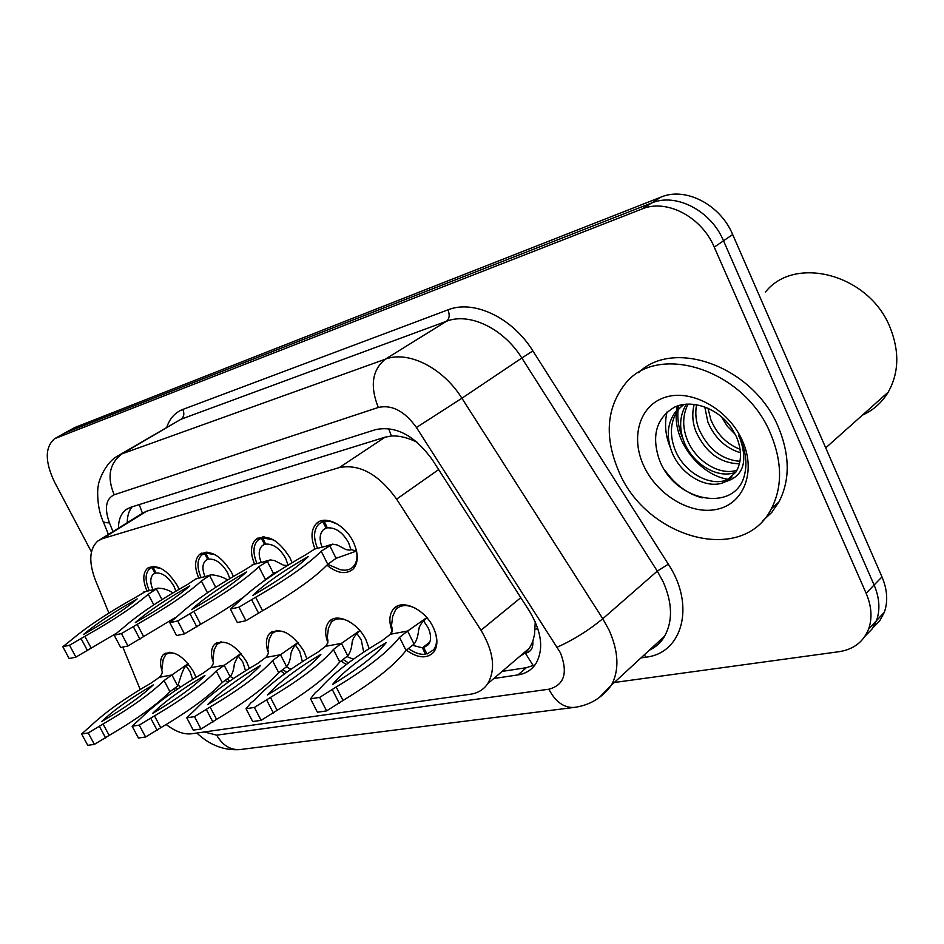 <?xml version="1.0" encoding="UTF-8"?>
<svg xmlns="http://www.w3.org/2000/svg" width="944" height="944" viewBox="0 0 944 944"><rect width="100%" height="100%" fill="white"/><g stroke="black" fill="none" stroke-linecap="round" stroke-linejoin="round"><path stroke-width="1.42" d="M198.795 578.188L209.603 575.474L201.379 581.02C187.915 593.28 166.51 607.724 137.199 624.35L121.41 633.577L114.165 635.206L123.581 627.465C138.532 614.367 159.866 600.03 187.561 584.466L195.762 578.955L198.795 578.188C194.322 567.497 194.57 559.591 199.514 554.458C210.028 549.231 220.684 555.178 231.504 572.312L233.369 576.489M254.585 564.134C250.148 553.267 250.514 545.089 255.659 539.59C267.046 533.561 278.48 539.602 289.926 557.715L292.074 562.742M314.942 548.794C310.611 537.832 311.095 529.431 316.382 523.578C324.736 514.633 345.138 524.569 353.292 541.88C358.531 553.42 358.555 562.412 353.339 568.866C346.389 574.861 337.586 573.622 326.907 565.185M147.075 591.204C142.615 580.713 142.745 573.079 147.476 568.276C157.2 563.71 167.194 569.551 177.46 585.811L179.077 589.304M212.766 660.93C210.642 653.472 211.279 647.914 214.666 644.245C224.884 638.734 235.552 644.61 246.691 661.897L249.369 668.399M267.907 651.679C265.441 643.643 266.031 637.542 269.677 633.377C280.71 627.017 292.144 632.976 303.968 651.254L306.906 658.829M327.934 642.923C324.594 633.813 324.96 626.745 329.043 621.718C336.595 612.255 357.729 622.391 365.942 639.737L369.069 648.386M392.409 631.819C388.763 622.344 389.058 614.804 393.294 609.21C401.306 598.378 424.611 608.679 433.19 627.241C437.874 637.448 438.11 645.672 433.91 651.938C427.219 659.006 418.05 658.428 406.38 650.18M161.79 670.275C159.737 663.054 160.327 657.767 163.572 654.393C173.035 649.566 183.042 655.36 193.591 671.762L196.022 677.379M532.805 641.472L529.549 648.032L525.395 653.224C530.858 652.009 533.325 648.091 532.805 641.472L534.552 634.297L535.248 621.825M417.13 442.264C407.855 437.662 399.288 435.573 391.441 435.998L385.117 437.166L146.485 511.27L142.438 513.206L139.24 504.592M519.589 656.517L524.699 653.331M166.144 724.52C175.442 731.553 183.879 734.644 191.455 733.795L470.537 694.218C477.947 693.12 483.67 689.616 487.706 683.704C495.895 669.355 493.653 651.525 480.98 630.226L396.622 499.14C378.662 474.254 359.57 463.716 339.333 467.563L102.471 538.646L97.822 541.006C89.291 548.865 88.524 561.999 95.497 580.371L108.902 613.093M122.814 647.065L140.208 689.521M227.834 682.453L225.25 680.317M284.581 673.827L280.899 671.007M346.212 664.564L341.079 660.989M175.372 690.524L173.637 688.99M91.426 551.91L54.563 482.124C44.816 461.581 44.852 447.09 54.669 438.665L642.026 208.978C666.358 198.559 701.557 216.695 714.254 247.139L866.132 593.257L874.109 585.02C879.537 597.882 880.339 609.741 876.516 620.609L871.878 629.247L865.07 636.114L871.878 629.247L876.516 620.609C880.339 609.741 879.537 597.882 874.109 585.02L723.529 240.803L874.109 585.02L881.979 576.89C887.36 589.681 888.139 601.505 884.304 612.337L879.678 620.94L872.905 627.784M642.026 208.978L651.584 202.995C675.892 192.564 710.95 210.524 723.529 240.803C710.95 210.524 675.892 192.564 651.584 202.995L65.785 432.576L651.584 202.995L661.024 197.084C685.309 186.641 720.225 204.435 732.686 234.537L881.979 576.89M63.755 433.579L55.543 438.181M64.629 433.084L74.788 427.526L661.024 197.084M866.132 593.257C871.607 606.19 872.445 618.096 868.633 628.987C863.477 641.861 853.624 649.425 839.086 651.69L614.296 682.5M493.795 678.512L517.973 674.901C525.702 673.697 531.649 669.992 535.814 663.774C543.897 649.484 541.844 632.055 529.643 611.476L432.494 459.999C414.841 435.526 395.855 425.414 375.523 429.65L130.425 507.388L125.965 509.654C121.021 513.489 118.519 519.66 118.448 528.168M535.059 664.871L526.304 667.703L502.149 671.396M127.239 522.716C127.287 516.085 128.88 510.81 132.03 506.881M175.832 653.803C171.501 652.304 168.103 652.67 165.625 654.888L163.17 659.431M175.454 687.68L177.271 689.238M163.159 659.419L161.802 670.417C162.816 672.258 161.99 674.559 159.3 677.308L151.488 682.854C125.387 697.899 105.114 712.283 90.659 725.983L81.621 733.984L87.768 745.335L94.376 744.379L109.185 735.4C136.632 719.316 156.893 704.731 169.932 691.657L177.732 686.04L181.826 673.497C184.127 667.939 185.449 665.52 185.803 666.24L185.461 666.783L186.263 666.157L190.086 671.833L192.67 679.409M180.705 686.961L178.428 685.438M186.263 666.157L188.245 663.75M188.163 663.656L171.902 674.96L177.732 686.04M159.3 677.308L171.902 674.96L164.067 680.541L169.932 691.657M81.621 733.984L88.217 732.969L103.049 724.013C130.579 707.965 150.922 693.474 164.067 680.541M101.539 721.653C124.561 708.165 141.812 695.905 153.294 684.872C131.169 697.734 113.917 709.994 101.539 721.653M103.049 724.013L109.185 735.4M88.217 732.969L94.376 744.379M99.486 726.55L105.634 737.96M160.869 568.359L153.152 567.202L154.427 566.376M152.928 589.729C149.978 582.625 150.096 577.457 153.294 574.223L155.843 572.713M153.152 567.202L155.972 572.973C162.533 572.678 168.516 577.091 173.908 586.224L175.926 591.145M155.099 573.197L151.949 567.521L149.553 568.878C145.069 573.433 144.987 580.69 149.305 590.637M151.949 567.521L153.789 566.329M143.547 592.089L156.374 588.867L148.243 594.26C134.461 606.249 113.339 620.267 84.877 636.327L69.514 645.224L62.811 646.734L72.287 639.206C87.45 626.427 108.501 612.503 135.44 597.446L145.494 591.534M172.941 592.915C168.268 589.776 163.17 588.195 157.66 588.183L156.374 588.867L161.99 599.605M116.053 633.471L75.898 657.118L69.172 658.558L62.811 646.734M137.187 598.921C125.163 609.187 107.25 621.058 83.438 634.533C96.43 623.642 114.342 611.771 137.187 598.921M153.801 604.88L148.243 594.26M91.214 648.186L84.877 636.327M87.521 650.664L81.16 638.781M75.898 657.118L69.514 645.224M228.743 643.584C223.645 641.684 219.669 642.073 216.79 644.752L214.194 649.732L212.837 660.47C213.969 662.417 213.226 664.836 210.571 667.75L224.153 665.225L230.124 676.73C232.484 673.839 233.876 669.591 234.301 663.974C237.416 656.965 239.056 654.109 239.21 655.431L238.454 656.446L242.844 662.004L245.523 670.783M227.138 678.925L229.817 681.072M233.64 678.465L230.383 676.529M238.891 656.115L241.121 653.531M241.062 653.46L216.235 670.983L222.241 682.524L230.124 676.73M210.571 667.75L202.677 673.461C175.867 689.037 155.347 703.87 141.116 717.971L132.136 726.219L139.252 725.122L154.486 715.847C182.806 699.209 203.385 684.258 216.235 670.983M152.539 713.452C176.209 699.48 193.662 686.831 204.919 675.491C182.192 688.801 164.74 701.451 152.539 713.452M132.136 726.219L138.449 738.031L145.588 737.004L160.775 727.694C189.024 711.021 209.509 695.964 222.241 682.524M154.486 715.847L160.775 727.694M139.252 725.122L145.588 737.004M150.875 718.478L157.176 730.337M285.985 632.645C279.943 630.203 275.235 630.616 271.86 633.884L269.134 639.359M282.858 669.532L286.657 672.329M295.425 645.047L299.732 651.407L302.399 661.685M290.988 669.272L286.351 666.912M293.277 647.761L298.162 642.51M298.115 642.463L280.498 654.723L286.634 666.7C289.006 663.774 290.422 659.443 290.894 653.696L291.708 650.864M269.111 639.348L267.801 649.755C269.064 651.808 268.415 654.381 265.842 657.449L280.498 654.723L272.509 660.658L278.681 672.671L286.634 666.7M265.842 657.449L257.877 663.349C230.312 679.456 209.556 694.784 195.632 709.31L186.759 717.818L194.476 716.638L210.111 707.009C239.269 689.745 260.06 674.299 272.509 660.658M207.668 704.59C232.012 690.099 249.664 677.025 260.603 665.378C237.251 679.149 219.61 692.223 207.668 704.59M186.759 717.818L193.249 730.125L200.989 729.016L216.577 719.352C245.652 702.041 266.35 686.489 278.681 672.671M210.111 707.009L216.577 719.352M194.476 716.638L200.989 729.016M206.453 709.735L212.943 722.089M348.183 620.987C340.926 617.765 335.309 618.178 331.309 622.238L328.465 628.208M343.097 659.431L348.395 662.912M356.832 633.377L361.257 639.961L363.711 652.151M353.457 659.219L346.861 656.528M355.251 635.288L359.865 630.592M359.829 630.557L341.468 643.36L347.758 655.844C350.141 652.87 351.593 648.445 352.112 642.569L352.82 639.938M328.441 628.197L327.167 638.203C328.571 640.362 328.052 643.076 325.586 646.321L341.468 643.36L333.409 649.496L339.746 662.015L347.758 655.844M325.586 646.321L317.55 652.398C289.206 669.107 268.261 684.955 254.738 699.929L251.057 702.714L246.018 708.708L254.408 707.422L270.468 697.427C300.499 679.479 321.479 663.502 333.409 649.496M267.435 694.985C292.498 679.928 310.305 666.405 320.866 654.428C296.853 668.718 279.046 682.229 267.435 694.985M246.018 708.708L252.697 721.546L261.099 720.343L277.123 710.313C307.06 692.318 327.934 676.211 339.746 662.015M270.468 697.427L277.123 710.313M254.408 707.422L261.099 720.343M266.774 700.247L273.441 713.145M416.103 608.597C407.289 604.231 400.468 604.608 395.642 609.718L392.751 616.196M408.469 648.516C414.369 652.847 420.021 654.77 425.414 654.298L426.653 653.295M423.467 620.739L428.021 627.524C431.243 634.569 431.396 640.256 428.47 644.575L423.655 647.643L429.414 643.041M425.414 654.298L422.464 647.855L412.516 645.295M423.655 647.643L427.042 654.027L433.709 649.743C436.647 645.672 437.284 640.256 435.644 633.483M422.452 621.919L426.841 617.659M422.464 647.855L429.886 641.92M427.007 617.494L407.631 631.029L414.086 644.056C416.481 641.047 417.968 636.516 418.546 630.486L419.207 627.937M392.728 616.184L391.5 625.683L392.421 629.648L390.379 634.25L407.631 631.029L399.536 637.365L406.038 650.44L414.086 644.056M390.379 634.25L382.296 640.528C353.115 657.874 332.028 674.264 319.037 689.722L315.32 692.613L310.541 698.796L319.686 697.392L336.182 686.996C367.133 668.317 388.244 651.773 399.536 637.365M332.477 684.53C358.283 668.859 376.219 654.865 386.261 642.545C361.564 657.378 343.64 671.373 332.477 684.53M310.541 698.796L317.408 712.224L326.577 710.903L343.026 700.46C373.871 681.733 394.875 665.06 406.038 650.44M336.182 686.996L343.026 700.46M319.686 697.392L326.577 710.903M332.465 689.911L339.321 703.41M214.984 554.647L205.792 553.101L207.161 552.181M205.013 576.631C202.063 569.385 202.264 564.04 205.591 560.583L208.541 558.813M205.792 553.101L208.683 559.096C215.716 558.73 222.029 563.297 227.598 572.796L229.817 578.601M207.727 559.344L204.494 553.444L201.65 555.072C196.966 559.957 196.789 567.462 201.107 577.61M204.494 553.444L206.441 552.157M195.762 578.955L197.674 578.389M227.669 579.899C222.654 576.949 217.085 575.226 210.949 574.766L209.603 575.474L215.728 587.357M174.888 617.801L127.983 645.967L120.714 647.525L114.165 635.206M189.768 585.905C177.968 596.396 159.819 608.62 135.322 622.58C148.125 611.417 166.274 599.192 189.768 585.905M207.479 592.808L201.379 581.02M143.712 636.716L137.199 624.35M139.972 639.277L133.434 626.899M127.983 645.967L121.41 633.577M273.736 539.992L262.656 537.856L264.131 536.853M261.228 562.494C258.302 555.131 258.573 549.597 262.031 545.892L265.465 543.791M262.656 537.856L265.618 544.11C273.194 543.661 279.861 548.381 285.619 558.27L288.014 565.043L286.952 565.55L283.283 565.078L274.61 560.618L270.055 559.875L258.857 566.707C245.782 579.227 224.141 594.118 193.933 611.382L177.708 620.94L169.837 622.698L179.148 614.756C193.803 601.328 215.385 586.554 243.894 570.436L254.03 564.193M264.591 544.381L261.252 538.233L257.854 540.228C252.992 545.455 252.709 553.231 257.004 563.556M261.252 538.233L263.329 536.829M278.846 570.967L273.5 573.492L261.594 582.719M252.178 564.772L267.152 560.996L273.5 573.492M243.859 596.868C231.681 605.659 217.273 614.792 200.635 624.279L184.458 633.872L176.563 635.56L169.837 622.698M246.608 571.828C235.115 582.554 216.754 595.157 191.526 609.623C204.081 598.189 222.442 585.587 246.608 571.828M265.24 579.25L258.857 566.707M200.635 624.279L193.933 611.382M196.848 626.922L190.122 614.001M184.458 633.872L177.708 620.94M339.746 569.515L339.946 569.574C345.516 570.978 349.964 569.999 353.28 566.66C356.572 562.99 357.658 557.774 356.549 551.025L356.502 550.765M337.858 524.38L330.778 521.513L324.276 521.336L325.869 520.25M322.105 547.178C319.214 539.732 319.556 534.009 323.108 530.032L327.143 527.507M324.276 521.336L327.308 527.873C335.498 527.33 342.566 532.215 348.513 542.529L350.92 549.609L349.858 550.128L346.118 549.632L337.209 544.959L332.559 544.145L321.196 551.178C308.653 563.969 286.811 579.321 255.659 597.257L238.974 607.181L230.395 609.104L239.552 600.939C253.794 587.168 275.601 571.934 304.947 555.225L315.107 548.806M313.302 549.396L329.574 545.302L336.088 558.341L356.549 551.025L350.92 549.609M326.199 528.156L322.765 521.749L318.671 524.227C313.632 529.832 313.255 537.868 317.526 548.334M322.765 521.749L324.96 520.238M336.088 558.341L327.757 564.276C315.355 577.268 293.619 592.749 262.55 610.744L245.924 620.704L237.322 622.544L230.395 609.104M308.263 556.559C297.183 567.521 278.645 580.513 252.638 595.546C264.851 583.817 283.401 570.813 308.263 556.559M327.757 564.276L321.196 551.178M262.55 610.744L255.659 597.257M258.727 613.47L251.8 599.971M245.924 620.704L238.974 607.181M731.978 476.991C715.363 489.901 684.081 474.549 674.665 448.742C669.237 433.532 670.606 420.328 678.76 409.153L683.432 404.48M683.952 404.41L675.633 411.584C667.479 422.77 666.122 435.986 671.562 451.22C680.435 475.139 708.13 490.786 725.523 481.641L735.883 472.118C741.831 461.935 741.996 450.099 736.391 436.635L731.706 428.246C718.502 408.351 692.247 398.946 674.771 407.017C656.741 417.696 651.443 434.818 658.877 458.406C673.638 501.854 734.916 513.548 744.403 475.422C747.294 464.082 745.996 452.093 740.533 439.456L738.456 435.184L740.308 439.302C747.908 462.395 742.975 476.519 725.523 481.641M736.969 470.218C719.505 476.142 695.079 460.814 686.925 438.913C682.252 426.417 682.654 414.782 688.105 404.044M686.43 404.138C679.692 415.171 678.842 427.573 683.881 441.355C692.377 464.212 718.384 479.646 735.895 472.094M739.954 461.333C721.735 459.74 708.071 449.049 698.985 429.249C695.834 421.189 695.032 412.988 696.566 404.646M694.206 404.303C691.858 413.425 692.448 422.534 695.988 431.656C705.793 452.613 720.272 463.327 739.423 463.787M740.096 449.309C726.679 444.046 716.933 434.193 710.844 419.738L707.965 408.138M704.755 406.84L707.894 422.11C714.809 438.051 725.653 448.27 740.438 452.742M721.299 416.575L727.328 426.251L735.364 434.476M765.525 291.956C794.801 254.786 869.542 274.326 890.275 327.969C899.573 351.616 898.9 372.998 888.245 392.102C881.967 402.522 873.353 410.203 862.403 415.148M770.587 433.662C782.281 461.887 782.541 486.927 771.354 508.781C742.704 565.55 646.546 538.328 618.981 471.847C604.243 437.532 606.26 408.268 625.022 384.043C657 342.141 744.179 368.974 770.587 433.662M638.569 372.679C673.721 337.893 753.642 366.626 778.352 427.089C789.951 455.173 790.152 480.13 778.942 501.948L771.755 512.403L762.681 520.923M643.655 465.628C630.108 436.576 639.926 404.398 666.216 396.976C692.294 389.117 728.839 409.637 742.444 440.754C756.439 471.752 743.695 503.848 716.992 509.3C690.465 515.223 656.847 494.786 643.655 465.628M678.63 405.578L678.04 409.708M678.004 410.133C677.261 420.186 678.948 429.839 683.055 439.102M667.007 411.973C664.328 423.762 665.39 435.503 670.181 447.208M664.694 469.994C675.149 484.779 687.68 494.066 702.289 497.854M677.249 406.038L676.518 410.888M676.376 412.552C673.426 442.547 701.486 476.154 729.087 479.446M537.75 628.279L535.106 629.589M388.633 428.576L391.441 435.998M525.395 653.224L533.266 665.732M146.485 511.27L102.471 538.646M385.117 437.166L339.333 467.563M438.641 469.581L396.622 499.14M520.793 597.682L480.98 630.226M74.788 427.526L56.687 437.662M732.686 234.537L714.254 247.139M204.341 731.966L216.719 735.164L548.877 689.214C564.323 685.061 568.17 672.919 560.429 652.8L416.434 427.502C404.669 411.136 391.949 404.457 378.296 407.466L114.189 494.774C105.834 498.845 104.241 508.202 109.433 522.834L112.961 531.59M240.85 749.465L239.847 749.595C230.218 750.079 222.513 745.264 216.719 735.164M109.433 522.834C104.76 522.882 102.448 521.843 102.471 519.731C96.465 506.055 97.421 486.868 98.377 485.653C97.574 484.815 103.864 463.657 117.469 456.129L122.012 453.828L385.235 359.227C407.961 350.318 442.771 367.511 461.911 398.238L602.779 618.745L609.045 630.061C618.65 651.667 619.453 670.016 611.452 685.12L599.204 697.64M649.189 650.322C655.738 647.159 660.894 642.404 664.67 636.067C672.871 621.046 672.411 603.039 663.29 582.059L657.295 571.108L602.779 618.745C588.631 630.391 573.468 639.867 557.29 647.171M166.793 427.219C169.778 418.393 175.124 412.469 182.817 409.436L447.963 309.856C473.569 299.413 512.203 317.455 532.888 350.92L668.34 564.193C695.693 605.552 682.465 653.354 645.826 657.189L640.976 657.909M114.189 494.774C106.79 477.062 109.398 463.41 122.012 453.828L181.047 419.219L119.699 454.819M416.434 427.502L461.911 398.238L521.843 358.024C503.459 328.335 469.251 312.157 446.441 321.279L181.047 419.219C183.997 416.965 184.587 413.708 182.817 409.436M668.34 564.193L657.295 571.108L521.843 358.024L532.888 350.92M378.296 407.466C369.824 386.072 372.137 369.989 385.235 359.227L446.441 321.279C449.462 318.777 449.969 314.966 447.963 309.856M645.826 657.189L644.315 654.829M575.049 707.304L573.869 707.457C563.769 707.835 555.438 701.758 548.877 689.214M653.319 647.985L652.776 647.029M526.304 667.703L517.973 674.901M199.514 554.458L201.461 553.172M255.659 539.59L258.09 537.962M316.382 523.578L319.461 521.466M147.476 568.276L149.058 567.261M214.666 644.245L216.813 642.711M269.677 633.377L272.32 631.453M329.043 621.718L332.323 619.276M393.294 609.21L397.424 606.048M163.572 654.393L165.33 653.165M141.73 513.701L100.088 539.59M529.549 648.032L487.706 683.704M884.304 612.337L868.633 628.987M196.859 733.028C209.662 745.123 223.988 750.645 239.847 749.595L573.869 707.457C589.469 705.463 602.001 698.017 611.452 685.12L664.67 636.067C661.225 642.298 656.21 646.923 649.625 649.932M103.167 521.454L108.407 534.422M128.148 508.309L125.965 509.654M167.277 653.732L169.377 652.269M153.294 574.223L154.403 573.492M151.04 567.91L153.471 566.317M145.211 591.522L146.025 591.463M152.822 589.752L157.282 588.348M218.807 643.312L221.014 641.731M274.35 632.079L276.663 630.391M290.894 653.696C293.619 644.599 298.304 642.829 297.372 643.301L295.59 645.318M334.4 619.925L336.807 618.131M359.546 630.769C360.089 629.754 352.242 637.601 352.112 642.569M399.536 606.744L402.014 604.844M433.709 649.743L435.986 647.914M426.074 618.202C426.664 617.423 418.77 624.668 418.546 630.486M205.591 560.583L206.96 559.662M203.479 553.868L206.075 552.146M197.379 578.377L198.429 578.283M205.78 576.442L210.547 574.931M262.031 545.88L263.742 544.723M260.143 538.682L262.892 536.841M266.763 579.05L266.137 578.625M275.117 572.512L274.456 572.878M253.735 564.182L255.045 564.04M263.01 562.046L268.131 560.429M353.28 566.66L355.935 564.736M323.108 530.032L325.279 528.522M321.574 522.233L324.441 520.25M339.946 569.562L327.721 564.311M337.822 557.279L337.091 557.692M314.812 548.806L316.417 548.606M325.751 546.257L330.577 544.712M675.644 411.572L678.76 409.141M825.717 447.869L888.245 392.102M771.354 508.781L778.942 501.948"/></g></svg>
